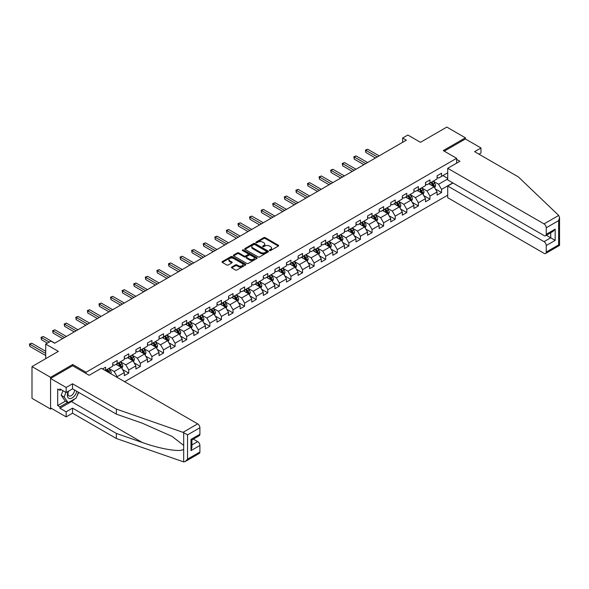 <?xml version="1.0" encoding="UTF-8"?>
<svg xmlns="http://www.w3.org/2000/svg" width="589" height="589" viewBox="0 0 589 589"><rect width="100%" height="100%" fill="white"/><g stroke="black" fill="none" stroke-linecap="round" stroke-linejoin="round"><path stroke-width="0.88" d="M269.578 250.539A0.722 0.42 0 0 0 270.601 250.539L278.347 246.069A1.031 0.596 0 0 0 278.649 245.65A1.031 0.596 0 0 0 278.347 245.23L265.227 237.654A1.031 0.596 0 0 0 263.769 237.654L256.024 242.123A0.722 0.42 0 0 0 257.04 242.712L258.041 242.138A3.298 1.907 0 0 1 262.709 242.138L263.798 242.764A3.298 1.907 0 0 1 264.77 244.111A3.298 1.907 0 0 1 263.798 245.458L262.797 246.04A0.722 0.42 0 0 0 263.82 246.629L264.822 246.047A3.298 1.907 0 0 1 269.49 246.047L270.579 246.681A3.298 1.907 0 0 1 271.544 248.028A3.298 1.907 0 0 1 270.579 249.375L269.578 249.95A0.722 0.42 0 0 0 269.578 250.539L269.578 249.95M231.764 267.031A1.031 0.596 0 0 0 231.462 267.45A1.031 0.596 0 0 0 231.764 267.87L235.445 269.998A1.031 0.596 0 0 0 236.903 269.998L245.503 265.028A1.031 0.596 0 0 0 245.804 264.608A1.031 0.596 0 0 0 245.503 264.189L232.383 256.613A1.031 0.596 0 0 0 230.925 256.613L222.325 261.582A1.031 0.596 0 0 0 222.024 262.002A1.031 0.596 0 0 0 222.325 262.422L226.772 264.991A1.031 0.596 0 0 0 228.23 264.991L231.911 262.863A1.031 0.596 0 0 0 232.213 262.444A1.031 0.596 0 0 0 231.911 262.024L229.703 260.75A2.761 1.59 0 0 1 228.9 259.624A2.761 1.59 0 0 1 230.601 258.151A2.761 1.59 0 0 1 233.605 258.497L242.241 263.482A2.761 1.59 0 0 1 243.051 264.608A2.761 1.59 0 0 1 241.35 266.081A2.761 1.59 0 0 1 238.346 265.735L236.903 264.903A1.031 0.596 0 0 0 235.445 264.903L231.764 267.031L231.764 267.87L235.445 265.764L235.445 264.903M478.982 154.185L480.985 153.03L480.985 147.972L465.391 138.967L465.391 137.811L446.823 127.091L420.458 142.31L407.838 135.021L402.64 138.025L406.351 140.167L54.637 343.225L50.926 341.083L45.728 344.086L45.728 358.664M72.683 365.776L72.683 364.532L50.558 377.313L31.99 366.594L58.355 351.375L45.728 344.086M72.683 364.532L86.053 372.255L456.63 158.301L456.63 163.153M465.391 137.811L443.259 150.585L456.63 158.301M258.115 256.907A1.031 0.596 0 0 0 259.572 256.907L268.172 251.945A1.031 0.596 0 0 0 268.481 251.518A1.031 0.596 0 0 0 268.172 251.098L255.052 243.522A1.031 0.596 0 0 0 253.594 243.522L244.995 248.492A1.031 0.596 0 0 0 244.693 248.911A1.031 0.596 0 0 0 244.995 249.331L258.115 256.907M242.771 250.7A0.722 0.42 0 0 1 243.5 250.796L256.826 258.49L248.241 263.452A1.031 0.596 0 0 1 246.784 263.452L233.656 255.876L233.656 255.037A1.031 0.596 0 0 0 233.354 255.457A1.031 0.596 0 0 0 233.656 255.876M233.656 255.037L237.338 252.909A1.031 0.596 0 0 1 238.795 252.909L244.118 255.979A1.031 0.596 0 0 0 245.576 255.979L248.021 254.573A1.031 0.596 0 0 0 248.322 254.153A1.031 0.596 0 0 0 248.021 253.726L242.477 250.531A0.722 0.42 0 0 1 243.5 249.942L256.841 257.643A1.031 0.596 0 0 1 257.143 258.063A1.031 0.596 0 0 1 256.841 258.483L256.841 257.643M50.558 377.313L50.558 409.038L31.99 398.319L31.99 366.594M86.053 373.5L86.053 372.255M124.632 381.709L447.714 195.18M447.714 172.798L441.551 176.354L441.551 173.225L437.097 175.794L437.097 178.931L429.963 183.046L429.963 179.917L425.508 182.487L425.508 185.616L418.381 189.732L418.381 186.603L413.927 189.172L413.927 192.308L406.793 196.424L406.793 193.288L402.339 195.865L402.339 198.994L395.212 203.109L395.212 199.98L390.757 202.55L390.757 205.679L383.623 209.794L383.623 206.665L379.169 209.242L379.169 212.371L372.042 216.487L372.042 213.358L367.588 215.927L367.588 219.056L360.453 223.172L360.453 220.043L355.999 222.62L355.999 225.749L348.872 229.865L348.872 226.736L344.418 229.305L344.418 232.434L337.283 236.55L337.283 233.421L332.829 235.998L332.829 239.127L325.702 243.242L325.702 240.113L321.248 242.683L321.248 245.812L314.114 249.927L314.114 246.798L309.659 249.375L309.659 252.504L302.532 256.62L302.532 253.491L298.078 256.06L298.078 259.189L290.944 263.305L290.944 260.176L286.49 262.746L286.49 265.882L279.363 269.998L279.363 266.869L274.901 269.438L274.901 272.567L267.774 276.683L267.774 273.554L263.32 276.123L263.32 279.26L256.193 283.375L256.193 280.239L251.731 282.816L251.731 285.945L244.604 290.06L244.604 286.931L240.15 289.501L240.15 292.63L233.023 296.753L233.023 293.616L228.561 296.193L228.561 299.322L221.435 303.438L221.435 300.309L216.98 302.879L216.98 306.008L209.853 310.123L209.853 306.994L205.392 309.571L205.392 312.7L198.265 316.816L198.265 313.687L193.81 316.256L193.81 319.385L186.684 323.501L186.684 320.372L182.222 322.949L182.222 326.078L175.095 330.193L175.095 327.064L170.641 329.634L170.641 332.763L163.506 336.879L163.506 333.749L159.052 336.326L159.052 339.455L151.925 343.571L151.925 340.442L147.471 343.012L147.471 346.141L140.337 350.256L140.337 347.127L135.882 349.704L135.882 352.833L128.755 356.949L128.755 353.82L124.301 356.389L124.301 359.518L117.167 363.634L117.167 360.505L112.713 363.074L112.713 366.211L105.586 370.326L105.586 367.197L102.538 368.95M452.801 182.892L441.551 189.393L441.551 192.522L437.097 195.092L437.097 191.962L429.963 196.078L429.963 199.207L425.508 201.784L425.508 198.648L418.381 202.763L418.381 205.9L413.927 208.469L413.927 205.34L406.793 209.456L406.793 212.585L402.339 215.154L402.339 212.025L395.212 216.141L395.212 219.277L390.757 221.847L390.757 218.718L383.623 222.833L383.623 225.962L379.169 228.532L379.169 225.403L372.042 229.519L372.042 232.648L367.588 235.225L367.588 232.095L360.453 236.211L360.453 239.34L355.999 241.91L355.999 238.781L348.872 242.896L348.872 246.025L344.418 248.602L344.418 245.473L337.283 249.589L337.283 252.718L332.829 255.287L332.829 252.158L325.702 256.274L325.702 259.403L321.248 261.98L321.248 258.851L314.114 262.966L314.114 266.095L309.659 268.665L309.659 265.536L302.532 269.652L302.532 272.781L298.078 275.357L298.078 272.228L290.944 276.344L290.944 279.473L286.49 282.043L286.49 278.914L279.363 283.029L279.363 286.158L274.901 288.735L274.901 285.599L267.774 289.722L267.774 292.851L263.32 295.42L263.32 292.291L256.193 296.407L256.193 299.536L251.731 302.105L251.731 298.976L244.604 303.092L244.604 306.228L240.15 308.798L240.15 305.669L233.023 309.785L233.023 312.914L228.561 315.483L228.561 312.354L221.435 316.47L221.435 319.599L216.98 322.176L216.98 319.047L209.853 323.162L209.853 326.291L205.392 328.861L205.392 325.732L198.265 329.847L198.265 332.976L193.81 335.553L193.81 332.424L186.684 336.54L186.684 339.669L182.222 342.238L182.222 339.109L175.095 343.225L175.095 346.354L170.641 348.931L170.641 345.802L163.506 349.918L163.506 353.047L159.052 355.616L159.052 352.487L151.925 356.603L151.925 359.732L147.471 362.309L147.471 359.18L140.337 363.295L140.337 366.424L135.882 368.994L135.882 365.865L128.755 369.98L128.755 373.109L124.301 375.686L124.301 372.55L117.167 376.673L117.167 377.394M115.981 364.319L121.327 367.411L114.2 371.526L108.855 368.434M112.713 364.495L114.2 365.349L117.167 363.634M114.2 371.526L117.167 376.673M121.327 367.411L124.301 372.55M127.57 357.633L132.915 360.718L125.781 364.834L120.436 361.749M124.301 357.803L125.781 358.664L128.755 356.949M125.781 364.834L128.755 369.98M132.915 360.718L135.882 365.865M139.151 350.941L144.496 354.033L137.37 358.149L132.024 355.057M135.882 351.118L137.37 351.972L140.337 350.256M137.37 358.149L140.337 363.295M144.496 354.033L147.471 359.18M150.74 344.256L156.085 347.341L148.951 351.456L143.606 348.371M147.471 344.425L148.951 345.287L151.925 343.571M148.951 351.456L151.925 356.603M156.085 347.341L159.052 352.487M162.321 337.571L167.666 340.656L160.539 344.771L155.194 341.686M159.052 337.74L160.539 338.594L163.506 336.879M160.539 344.771L163.506 349.918M167.666 340.656L170.641 345.802M173.91 330.878L179.255 333.963L172.128 338.079L166.775 334.994M170.641 331.047L172.128 331.909L175.095 330.193M172.128 338.079L175.095 343.225M179.255 333.963L182.222 339.109M185.491 324.193L190.836 327.278L183.709 331.393L178.364 328.309M182.222 324.362L183.709 325.216L186.684 323.501M183.709 331.393L186.684 336.54M190.836 327.278L193.81 332.424M197.079 317.5L202.425 320.585L195.298 324.701L189.945 321.616M193.81 317.67L195.298 318.531L198.265 316.816M195.298 324.701L198.265 329.847M202.425 320.585L205.392 325.732M208.661 310.815L214.006 313.9L206.879 318.016L201.534 314.931M205.392 310.985L206.879 311.839L209.853 310.123M206.879 318.016L209.853 323.162M214.006 313.9L216.98 319.047M220.249 304.123L225.594 307.208L218.467 311.331L213.115 308.238M216.98 304.292L218.467 305.154L221.435 303.438M218.467 311.331L221.435 316.47M225.594 307.208L228.561 312.354M231.83 297.438L237.176 300.523L230.049 304.638L224.703 301.553M228.561 297.607L230.049 298.461L233.023 296.753M230.049 304.638L233.023 309.785M237.176 300.523L240.15 305.669M243.419 290.745L248.764 293.837L241.637 297.953L236.285 294.861M240.15 290.922L241.637 291.776L244.604 290.06M241.637 297.953L244.604 303.092M248.764 293.837L251.731 298.976M255 284.06L260.353 287.145L253.218 291.26L247.873 288.176M251.731 284.229L253.218 285.091L256.193 283.375M253.218 291.26L256.193 296.407M260.353 287.145L263.32 292.291M266.589 277.367L271.934 280.46L264.807 284.575L259.454 281.483M263.32 277.544L264.807 278.398L267.774 276.683M264.807 284.575L267.774 289.722M271.934 280.46L274.901 285.599M278.17 270.682L283.523 273.767L276.388 277.883L271.043 274.798M274.901 270.852L276.388 271.713L279.363 269.998M276.388 277.883L279.363 283.029M283.523 273.767L286.49 278.914M289.759 263.99L295.104 267.082L287.977 271.198L282.624 268.105M286.49 264.166L287.977 265.021L290.944 263.305M287.977 271.198L290.944 276.344M295.104 267.082L298.078 272.228M301.34 257.305L306.692 260.39L299.558 264.505L294.213 261.42M298.078 257.474L299.558 258.335L302.532 256.62M299.558 264.505L302.532 269.652M306.692 260.39L309.659 265.536M312.928 250.612L318.274 253.704L311.147 257.82L305.801 254.735M309.659 250.789L311.147 251.643L314.114 249.927M311.147 257.82L314.114 262.966M318.274 253.704L321.248 258.851M324.51 243.927L329.862 247.012L322.728 251.128L317.383 248.043M321.248 244.096L322.728 244.958L325.702 243.242M322.728 251.128L325.702 256.274M329.862 247.012L332.829 252.158M336.098 237.242L341.443 240.327L334.316 244.442L328.971 241.357M332.829 237.411L334.316 238.265L337.283 236.55M334.316 244.442L337.283 249.589M341.443 240.327L344.418 245.473M347.679 230.549L353.032 233.634L345.898 237.75L340.552 234.665M344.418 230.719L345.898 231.58L348.872 229.865M345.898 237.75L348.872 242.896M353.032 233.634L355.999 238.781M359.268 223.864L364.613 226.949L357.486 231.065L352.141 227.98M355.999 224.034L357.486 224.888L360.453 223.172M357.486 231.065L360.453 236.211M364.613 226.949L367.588 232.095M370.849 217.172L376.202 220.257L369.067 224.372L363.722 221.287M367.588 217.341L369.067 218.202L372.042 216.487M369.067 224.372L372.042 229.519M376.202 220.257L379.169 225.403M382.438 210.487L387.783 213.571L380.656 217.687L375.311 214.602M379.169 210.656L380.656 211.51L383.623 209.794M380.656 217.687L383.623 222.833M387.783 213.571L390.757 218.718M394.026 203.794L399.371 206.886L392.237 211.002L386.892 207.91M390.757 203.971L392.237 204.825L395.212 203.109M392.237 211.002L395.212 216.141M399.371 206.886L402.339 212.025M405.607 197.109L410.953 200.194L403.826 204.309L398.481 201.224M402.339 197.278L403.826 198.14L406.793 196.424M403.826 204.309L406.793 209.456M410.953 200.194L413.927 205.34M417.196 190.416L422.541 193.509L415.407 197.624L410.062 194.532M413.927 190.593L415.407 191.447L418.381 189.732M415.407 197.624L418.381 202.763M422.541 193.509L425.508 198.648M428.777 183.731L434.122 186.816L426.996 190.932L421.65 187.847M425.508 183.901L426.996 184.762L429.963 183.046M426.996 190.932L429.963 196.078M434.122 186.816L437.097 191.962M447.714 178.968L438.584 184.247L433.232 181.154M442.891 175.581L447.714 178.371M437.097 177.215L438.584 178.069L441.551 176.354M438.584 184.247L441.551 189.393M50.558 409.038L51.56 408.464M402.64 138.025L402.64 142.31M435.352 188.936L441.551 192.522M423.763 195.629L429.963 199.207M412.182 202.314L418.381 205.9M400.594 209.007L406.793 212.585M389.012 215.692L395.212 219.277M377.424 222.384L383.623 225.962M365.843 229.069L372.042 232.648M354.254 235.762L360.453 239.34M342.673 242.447L348.872 246.025M331.084 249.14L337.283 252.718M319.503 255.825L325.702 259.403M307.914 262.517L314.114 266.095M296.333 269.202L302.532 272.781M284.745 275.888L290.944 279.473M273.156 282.58L279.363 286.158M261.575 289.265L267.774 292.851M249.986 295.958L256.193 299.536M238.405 302.643L244.604 306.228M226.817 309.335L233.023 312.914M215.235 316.021L221.435 319.599M203.647 322.713L209.853 326.291M192.066 329.398L198.265 332.976M180.477 336.091L186.684 339.669M168.896 342.776L175.095 346.354M157.307 349.468L163.506 353.047M145.726 356.154L151.925 359.732M134.137 362.839L140.337 366.424M122.556 369.531L128.755 373.109M269.865 250.642L270.579 250.229A3.298 1.907 0 0 0 271.544 248.882L271.544 248.028M264.77 244.111L264.77 244.972A3.298 1.907 0 0 1 263.798 246.32L263.084 246.732M278.332 246.077L265.227 238.508A1.031 0.596 0 0 0 263.769 238.508L256.311 242.815M268.172 251.098L268.172 251.945L255.052 244.383A1.031 0.596 0 0 0 253.594 244.383L245.009 249.338M266.353 251.812A0.722 0.42 0 0 0 266.353 251.223L254.838 244.575A0.722 0.42 0 0 0 253.815 244.575L252.755 245.186A3.298 1.907 0 0 0 251.79 246.533A3.298 1.907 0 0 0 252.755 247.881L260.632 252.423A3.298 1.907 0 0 0 265.293 252.423L266.353 251.812L266.353 252.674A0.722 0.42 0 0 0 266.567 252.379L266.567 251.518M251.79 246.533L251.79 247.387A3.298 1.907 0 0 0 252.755 248.735L252.755 247.881M266.353 252.674L265.293 253.285A3.298 1.907 0 0 1 260.632 253.285L252.755 248.735M233.671 255.884L237.338 253.763L237.338 252.909M248.322 254.153L248.322 255.008A1.031 0.596 0 0 1 248.021 255.427L245.576 256.841A1.031 0.596 0 0 1 244.118 256.841L238.795 253.763A1.031 0.596 0 0 0 237.338 253.763M249.64 259.167A2.761 1.59 0 0 0 252.644 259.513A2.761 1.59 0 0 0 254.352 258.041A2.761 1.59 0 0 0 253.542 256.914L250.502 255.162A1.031 0.596 0 0 0 249.044 255.162L246.6 256.568A1.031 0.596 0 0 0 246.298 256.988A1.031 0.596 0 0 0 246.6 257.415L249.64 259.167L249.64 260.029A2.761 1.59 0 0 0 252.644 260.375A2.761 1.59 0 0 0 254.352 258.902L254.352 258.041M246.298 256.988L246.298 257.849A1.031 0.596 0 0 0 246.6 258.269L246.6 257.415M249.64 260.029L246.6 258.269M243.051 264.608L243.051 265.47A2.761 1.59 0 0 1 241.35 266.935A2.761 1.59 0 0 1 238.346 266.589L236.903 265.764A1.031 0.596 0 0 0 235.445 265.764M228.9 259.624L228.9 260.478A2.761 1.59 0 0 0 229.703 261.604L229.703 260.75M231.897 262.871L229.703 261.604M245.495 265.035L232.383 257.474A1.031 0.596 0 0 0 230.925 257.474L222.34 262.429M434.711 187.832L435.595 185.609A2.783 1.605 -120 0 0 434.704 183.238L433.173 181.191M430.5 184.725L429.462 183.334M379.169 155.864L367.683 149.231L365.828 150.298L365.828 152.441L375.458 158.007M430.876 182.524L432.407 184.571A2.783 1.605 60 0 1 433.202 186.242L434.093 185.726A2.783 1.605 -120 0 0 433.298 184.055L431.766 182.008M431.067 182.406L432.768 184.681A1.421 0.817 60 0 1 433.025 185.108L434.093 185.726M365.828 152.441L365.416 150.062L377.313 156.932M365.416 150.062L367.683 149.231M68.28 391.302A6.825 3.939 120 0 0 69.752 398.584A6.825 3.939 120 0 0 76.791 391.302M68.641 391.096A4.675 2.695 120 0 0 68.95 395.904A4.675 2.695 120 0 0 69.635 396.11A4.675 2.695 120 0 0 74.589 390.028M78.433 392.252L76.172 398.068L68.155 402.692L65.188 400.976L61.175 395.278L62.957 390.691M68.155 402.692L64.149 396.993L65.931 392.407M61.175 395.278L64.149 396.993M558.696 215.441L559.55 217.518L558.63 220.625L546.261 227.766A3.151 1.819 -120 0 0 544.037 223.901L558.696 215.441L518.416 176.958L474.601 151.66L480.985 147.972M452.985 183.002L447.714 186.043L447.714 197.705L544.037 253.314A3.151 1.819 -120 0 0 545.613 253.476A3.151 1.819 -120 0 0 546.261 252.033L546.261 245.51A3.151 1.819 -120 0 0 544.037 241.652L550.715 237.794L555.177 240.371L546.261 245.51M447.714 186.043L544.037 241.652M456.63 159.376L459.891 161.261L447.714 168.292L447.714 179.954L544.037 235.563A3.151 1.819 -120 0 0 545.613 235.725A3.151 1.819 -120 0 0 546.261 234.282L546.261 227.766M447.714 168.292L544.037 223.901M465.391 138.967L444.261 151.167M546.371 235.283L550.715 237.794L550.715 232.773M546.261 234.282L555.177 229.136L552.946 231.484L545.613 235.725M546.261 252.033L558.63 244.891L559.094 245.164M74.7 398.915A11.817 6.825 -60 0 1 71.424 401.58L59.916 408.229L66.152 411.829L72.535 408.14L116.35 433.438L116.35 438.496L183.68 461.909L185.307 461.489L187.538 459.14L199.899 451.999A3.151 1.819 60 0 1 199.244 453.442L185.307 461.489M116.35 433.438L142.251 442.472C160.65 449.157 181.257 452.477 183.68 449.142L183.68 445.409L172.106 436.42L142.251 423.174L116.35 414.141L72.535 388.843L66.152 392.532L59.916 388.931L59.916 390.301L57.685 389.02L57.685 405.571L59.916 406.852L67.639 402.397M66.152 411.829L66.152 416.887L50.558 407.882L50.558 378.469L72.609 365.74L89.175 375.296L101.352 368.265L197.668 423.874A3.151 1.819 60 0 1 199.899 427.732L199.899 434.248A3.151 1.819 60 0 1 199.244 435.691L191.911 439.931L191.911 447.522L190.991 450.629L190.991 439.394C192.191 440.093 192.191 440.093 190.991 439.394L199.899 434.248M72.535 408.14L72.535 413.198L66.152 416.887M116.35 438.496L72.535 413.198M199.899 427.732L187.538 434.873L183.01 432.341L116.35 409.083L72.535 383.785L66.152 387.474L66.152 392.532M66.152 387.474L50.558 378.469M59.916 408.229L59.916 406.852M72.535 383.785L72.535 388.843M116.35 409.083L116.35 414.141M191.911 444.953L197.668 441.625A3.151 1.819 60 0 1 199.899 445.483L199.899 451.999M197.668 441.625L193.325 439.114M78.72 392.414A11.817 6.825 -60 0 1 77.041 395.823M61.101 389.616L59.916 390.301M57.685 405.571L65.408 401.109M423.123 194.525L424.006 192.294A2.783 1.605 -120 0 0 423.123 189.923L421.591 187.884M418.919 191.41L417.873 190.026M367.588 162.549L356.095 155.916L354.239 156.991L354.239 159.133L363.869 164.692M419.287 189.209L420.818 191.256A2.783 1.605 60 0 1 421.614 192.927L422.504 192.412A2.783 1.605 -120 0 0 421.709 190.74L420.178 188.694M419.478 189.098L421.179 191.366A1.421 0.817 60 0 1 421.437 191.8L422.504 192.412M354.239 159.133L353.834 156.755L365.725 163.624M353.834 156.755L356.095 155.916M411.542 201.21L412.425 198.986A2.783 1.605 -120 0 0 411.534 196.616L410.003 194.569M407.33 198.103L406.292 196.711M355.999 169.234L344.513 162.608L342.658 163.676L342.658 165.818L352.288 171.384M407.698 195.901L409.237 197.941A2.783 1.605 60 0 1 410.032 199.619L410.923 199.104A2.783 1.605 -120 0 0 410.128 197.433L408.589 195.386M407.897 195.784L409.598 198.059A1.421 0.817 60 0 1 409.856 198.486L410.923 199.104M342.658 165.818L342.246 163.44L354.144 170.309M342.246 163.44L344.513 162.608M399.953 207.902L400.837 205.671A2.783 1.605 -120 0 0 399.953 203.301L398.422 201.254M395.749 204.788L394.704 203.404M344.418 175.927L332.925 169.293L331.07 170.368L331.07 172.511L340.7 178.069M396.117 202.587L397.649 204.633A2.783 1.605 60 0 1 398.444 206.305L399.335 205.789A2.783 1.605 -120 0 0 398.539 204.118L397.008 202.071M396.309 202.476L398.009 204.744A1.421 0.817 60 0 1 398.267 205.178L399.335 205.789M331.07 172.511L330.665 170.133L342.555 177.002M330.665 170.133L332.925 169.293M388.372 214.587L389.255 212.364A2.783 1.605 -120 0 0 388.365 209.993L386.833 207.946M384.161 211.48L383.122 210.089M332.829 182.612L321.344 175.986L319.488 177.053L319.488 179.196L329.118 184.762M384.529 209.272L386.067 211.318A2.783 1.605 60 0 1 386.863 212.997L387.753 212.482A2.783 1.605 -120 0 0 386.958 210.803L385.42 208.764M384.727 209.161L386.428 211.436A1.421 0.817 60 0 1 386.686 211.863L387.753 212.482M319.488 179.196L319.076 176.818L330.974 183.687M319.076 176.818L321.344 175.986M376.783 221.273L377.667 219.049A2.783 1.605 -120 0 0 376.783 216.678L375.252 214.632M372.579 218.166L371.534 216.781M321.248 189.305L309.755 182.671L307.9 183.746L307.9 185.888L317.53 191.447M372.947 215.964L374.479 218.011A2.783 1.605 60 0 1 375.274 219.682L376.165 219.167A2.783 1.605 -120 0 0 375.37 217.496L373.838 215.449M373.139 215.854L374.84 218.121A1.421 0.817 60 0 1 375.097 218.556L376.165 219.167M307.9 185.888L307.495 183.51L319.385 190.372M307.495 183.51L309.755 182.671M365.202 227.965L366.086 225.742A2.783 1.605 -120 0 0 365.195 223.371L363.663 221.324M360.991 224.858L359.953 223.467M309.659 195.99L298.174 189.356L296.311 190.431L296.311 192.574L305.949 198.14M361.359 222.649L362.898 224.696A2.783 1.605 60 0 1 363.693 226.375L364.584 225.859A2.783 1.605 -120 0 0 363.788 224.181L362.25 222.141M361.558 222.539L363.258 224.807A1.421 0.817 60 0 1 363.516 225.241L364.584 225.859M296.311 192.574L295.906 190.195L307.804 197.065M295.906 190.195L298.174 189.356M353.614 234.65L354.497 232.427A2.783 1.605 -120 0 0 353.614 230.056L352.082 228.009M349.41 231.543L348.364 230.159M298.071 202.682L286.585 196.049L284.73 197.124L284.73 199.266L294.36 204.825M349.778 229.342L351.309 231.389A2.783 1.605 60 0 1 352.104 233.06L352.995 232.545A2.783 1.605 -120 0 0 352.2 230.873L350.669 228.827M349.969 229.231L351.67 231.499A1.421 0.817 60 0 1 351.928 231.926L352.995 232.545M284.73 199.266L284.318 196.881L296.215 203.75M284.318 196.881L286.585 196.049M342.032 241.343L342.916 239.119A2.783 1.605 -120 0 0 342.025 236.749L340.494 234.702M337.821 238.236L336.783 236.844M286.49 209.367L275.004 202.734L273.141 203.809L273.141 205.951L282.779 211.51M338.189 236.027L339.728 238.074A2.783 1.605 60 0 1 340.523 239.752L341.414 239.237A2.783 1.605 -120 0 0 340.619 237.558L339.08 235.512M338.388 235.917L340.089 238.184A1.421 0.817 60 0 1 340.346 238.619L341.414 239.237M273.141 205.951L272.736 203.573L284.634 210.442M272.736 203.573L275.004 202.734M330.444 248.028L331.327 245.804A2.783 1.605 -120 0 0 330.444 243.434L328.905 241.387M326.24 244.921L325.194 243.529M274.901 216.06L263.416 209.426L261.56 210.494L261.56 212.644L271.19 218.202M326.608 242.72L328.139 244.766A2.783 1.605 60 0 1 328.934 246.438L329.825 245.922A2.783 1.605 -120 0 0 329.03 244.251L327.499 242.204M326.799 242.609L328.5 244.877A1.421 0.817 60 0 1 328.758 245.304L329.825 245.922M261.56 212.644L261.148 210.258L273.046 217.127M261.148 210.258L263.416 209.426M318.863 254.72L319.746 252.497A2.783 1.605 -120 0 0 318.855 250.126L317.324 248.079M314.651 251.613L313.613 250.222M263.32 222.745L251.834 216.111L249.972 217.186L249.972 219.329L259.609 224.888M315.019 249.405L316.551 251.451A2.783 1.605 60 0 1 317.353 253.13L318.244 252.615A2.783 1.605 -120 0 0 317.449 250.936L315.91 248.889M315.218 249.294L316.919 251.562A1.421 0.817 60 0 1 317.176 251.996L318.244 252.615M249.972 219.329L249.567 216.951L261.464 223.82M249.567 216.951L251.834 216.111M307.274 261.406L308.157 259.182A2.783 1.605 -120 0 0 307.274 256.811L305.735 254.765M303.07 258.299L302.024 256.907M251.731 229.438L240.246 222.804L238.39 223.872L238.39 226.021L248.021 231.58M303.438 256.097L304.969 258.144A2.783 1.605 60 0 1 305.765 259.815L306.655 259.3A2.783 1.605 -120 0 0 305.86 257.629L304.329 255.582M303.629 255.987L305.33 258.254A1.421 0.817 60 0 1 305.588 258.681L306.655 259.3M238.39 226.021L237.978 223.636L249.876 230.505M237.978 223.636L240.246 222.804M295.693 268.098L296.576 265.867A2.783 1.605 -120 0 0 295.685 263.504L294.154 261.457M291.481 264.991L290.443 263.6M240.15 236.123L228.665 229.489L226.802 230.564L226.802 232.707L236.439 238.265M291.849 262.782L293.381 264.829A2.783 1.605 60 0 1 294.183 266.5L295.074 265.992A2.783 1.605 -120 0 0 294.272 264.314L292.74 262.267M292.048 262.672L293.749 264.94A1.421 0.817 60 0 1 294.007 265.374L295.074 265.992M226.802 232.707L226.397 230.328L238.295 237.198M226.397 230.328L228.665 229.489M284.104 274.783L284.988 272.56A2.783 1.605 -120 0 0 284.104 270.189L282.565 268.142M279.893 271.676L278.855 270.285M228.561 242.815L217.076 236.182L215.221 237.249L215.221 239.392L224.851 244.958M280.268 269.475L281.8 271.522A2.783 1.605 60 0 1 282.595 273.193L283.486 272.678A2.783 1.605 -120 0 0 282.691 271.006L281.159 268.959M280.46 269.357L282.16 271.632A1.421 0.817 60 0 1 282.418 272.059L283.486 272.678M215.221 239.392L214.808 237.014L226.706 243.883M214.808 237.014L217.076 236.182M272.523 281.476L273.406 279.245A2.783 1.605 -120 0 0 272.516 276.874L270.984 274.835M268.312 278.369L267.273 276.977M216.98 249.5L205.487 242.867L203.632 243.942L203.632 246.084L213.27 251.643M268.68 276.16L270.211 278.207A2.783 1.605 60 0 1 271.014 279.878L271.904 279.363A2.783 1.605 -120 0 0 271.102 277.691L269.571 275.645M268.878 276.05L270.572 278.317A1.421 0.817 60 0 1 270.83 278.752L271.904 279.363M203.632 246.084L203.227 243.706L215.125 250.575M203.227 243.706L205.487 242.867M260.934 288.161L261.818 285.937A2.783 1.605 -120 0 0 260.934 283.567L259.396 281.52M256.723 285.054L255.685 283.662M205.392 256.193L193.906 249.559L192.051 250.627L192.051 252.769L201.681 258.335M257.099 282.853L258.63 284.892A2.783 1.605 60 0 1 259.425 286.571L260.316 286.055A2.783 1.605 -120 0 0 259.521 284.384L257.989 282.337M257.29 282.735L258.991 285.01A1.421 0.817 60 0 1 259.248 285.437L260.316 286.055M192.051 252.769L191.639 250.391L203.536 257.26M191.639 250.391L193.906 249.559M249.353 294.853L250.237 292.623A2.783 1.605 -120 0 0 249.346 290.252L247.814 288.212M245.142 291.739L244.104 290.355M193.81 262.878L182.318 256.244L180.462 257.319L180.462 259.462L190.092 265.021M245.51 289.538L247.041 291.584A2.783 1.605 60 0 1 247.844 293.256L248.735 292.74A2.783 1.605 -120 0 0 247.932 291.069L246.401 289.022M245.701 289.427L247.402 291.695A1.421 0.817 60 0 1 247.66 292.129L248.735 292.74M180.462 259.462L180.057 257.084L191.955 263.953M180.057 257.084L182.318 256.244M237.765 301.539L238.648 299.315A2.783 1.605 -120 0 0 237.765 296.944L236.226 294.898M233.553 298.432L232.515 297.04M182.222 269.563L170.736 262.937L168.881 264.005L168.881 266.147L178.511 271.713M233.929 296.23L235.46 298.27A2.783 1.605 60 0 1 236.255 299.948L237.146 299.433A2.783 1.605 -120 0 0 236.351 297.762L234.82 295.715M234.12 296.112L235.821 298.387A1.421 0.817 60 0 1 236.079 298.814L237.146 299.433M168.881 266.147L168.469 263.769L180.367 270.638M168.469 263.769L170.736 262.937M226.183 308.231L227.067 306A2.783 1.605 -120 0 0 226.176 303.629L224.645 301.583M221.972 305.117L220.927 303.733M170.641 276.256L159.148 269.622L157.292 270.697L157.292 272.84L166.923 278.398M222.34 302.915L223.872 304.962A2.783 1.605 60 0 1 224.667 306.633L225.565 306.118A2.783 1.605 -120 0 0 224.762 304.447L223.231 302.4M222.532 302.805L224.232 305.073A1.421 0.817 60 0 1 224.49 305.507L225.565 306.118M157.292 272.84L156.888 270.461L168.785 277.323M156.888 270.461L159.148 269.622M214.595 314.916L215.478 312.693A2.783 1.605 -120 0 0 214.587 310.322L213.056 308.275M210.383 311.809L209.345 310.418M159.052 282.941L147.567 276.307L145.711 277.382L145.711 279.525L155.341 285.091M210.759 309.6L212.29 311.647A2.783 1.605 60 0 1 213.085 313.326L213.976 312.811A2.783 1.605 -120 0 0 213.181 311.132L211.65 309.092M210.95 309.49L212.651 311.765A1.421 0.817 60 0 1 212.909 312.192L213.976 312.811M145.711 279.525L145.299 277.147L157.197 284.016M145.299 277.147L147.567 276.307M203.014 321.601L203.897 319.378A2.783 1.605 -120 0 0 203.006 317.007L201.475 314.96M198.802 318.494L197.757 317.11M147.471 289.633L135.978 283L134.123 284.075L134.123 286.217L143.753 291.776M199.17 316.293L200.702 318.34A2.783 1.605 60 0 1 201.497 320.011L202.388 319.496A2.783 1.605 -120 0 0 201.593 317.824L200.061 315.778M199.362 316.183L201.063 318.45A1.421 0.817 60 0 1 201.32 318.877L202.388 319.496M134.123 286.217L133.718 283.839L145.616 290.701M133.718 283.839L135.978 283M191.425 328.294L192.308 326.07A2.783 1.605 -120 0 0 191.418 323.7L189.886 321.653M187.214 325.187L186.176 323.795M135.882 296.319L124.397 289.685L122.541 290.76L122.541 292.902L132.172 298.461M187.589 322.978L189.121 325.025A2.783 1.605 60 0 1 189.916 326.704L190.807 326.188A2.783 1.605 -120 0 0 190.011 324.51L188.48 322.463M187.781 322.868L189.481 325.135A1.421 0.817 60 0 1 189.739 325.57L190.807 326.188M122.541 292.902L122.129 290.524L134.027 297.393M122.129 290.524L124.397 289.685M179.844 334.979L180.727 332.756A2.783 1.605 -120 0 0 179.836 330.385L178.305 328.338M175.632 331.872L174.587 330.481M124.301 303.011L112.808 296.377L110.953 297.445L110.953 299.595L120.583 305.154M176.001 329.671L177.532 331.717A2.783 1.605 60 0 1 178.327 333.389L179.218 332.873A2.783 1.605 -120 0 0 178.423 331.202L176.891 329.155M176.192 329.56L177.893 331.828A1.421 0.817 60 0 1 178.15 332.255L179.218 332.873M110.953 299.595L110.548 297.209L122.446 304.079M110.548 297.209L112.808 296.377M168.255 341.672L169.139 339.448A2.783 1.605 -120 0 0 168.248 337.077L166.716 335.031M164.044 338.565L163.006 337.173M112.713 309.696L101.227 303.063L99.372 304.138L99.372 306.28L109.002 311.839M164.412 336.356L165.951 338.403A2.783 1.605 60 0 1 166.746 340.081L167.637 339.566A2.783 1.605 -120 0 0 166.842 337.887L165.31 335.84M164.611 336.245L166.312 338.513A1.421 0.817 60 0 1 166.569 338.947L167.637 339.566M99.372 306.28L98.959 303.902L110.857 310.771M98.959 303.902L101.227 303.063M156.667 348.357L157.55 346.133A2.783 1.605 -120 0 0 156.667 343.762L155.135 341.716M152.463 345.25L151.417 343.858M101.131 316.389L89.638 309.755L87.783 310.823L87.783 312.973L97.413 318.531M152.831 343.048L154.362 345.095A2.783 1.605 60 0 1 155.157 346.766L156.048 346.251A2.783 1.605 -120 0 0 155.253 344.58L153.722 342.533M153.022 342.938L154.723 345.206A1.421 0.817 60 0 1 154.981 345.633L156.048 346.251M87.783 312.973L87.378 310.587L99.269 317.456M87.378 310.587L89.638 309.755M145.085 355.049L145.969 352.818A2.783 1.605 -120 0 0 145.078 350.455L143.547 348.408M140.874 351.942L139.836 350.551M89.543 323.074L78.057 316.44L76.202 317.515L76.202 319.658L85.832 325.216M141.242 349.733L142.781 351.78A2.783 1.605 60 0 1 143.576 353.452L144.467 352.944A2.783 1.605 -120 0 0 143.672 351.265L142.133 349.218M141.441 349.623L143.142 351.891A1.421 0.817 60 0 1 143.399 352.325L144.467 352.944M76.202 319.658L75.79 317.28L87.687 324.149M75.79 317.28L78.057 316.44M133.497 361.734L134.38 359.511A2.783 1.605 -120 0 0 133.497 357.14L131.965 355.093M129.293 358.627L128.247 357.236M77.962 329.766L66.469 323.133L64.613 324.2L64.613 326.35L74.243 331.909M129.661 356.426L131.192 358.473A2.783 1.605 60 0 1 131.988 360.144L132.878 359.629A2.783 1.605 -120 0 0 132.083 357.957L130.552 355.911M129.852 356.308L131.553 358.583A1.421 0.817 60 0 1 131.811 359.01L132.878 359.629M64.613 326.35L64.208 323.965L76.099 330.834M64.208 323.965L66.469 323.133M121.916 368.427L122.799 366.196A2.783 1.605 -120 0 0 121.908 363.833L120.377 361.786M117.704 365.32L116.666 363.928M66.373 336.452L54.887 329.818L53.032 330.893L53.032 333.035L62.662 338.594M118.072 363.111L119.611 365.158A2.783 1.605 60 0 1 120.406 366.829L121.297 366.321A2.783 1.605 -120 0 0 120.502 364.643L118.963 362.596M118.271 363.001L119.972 365.268A1.421 0.817 60 0 1 120.23 365.703L121.297 366.321M53.032 333.035L52.62 330.657L64.518 337.526M52.62 330.657L54.887 329.818M110.901 373.779L111.211 372.889A2.783 1.605 -120 0 0 110.327 370.518L108.796 368.471M54.792 343.144L43.299 336.51L41.444 337.578L41.444 339.72L47.363 343.144M109.723 373.102L109.709 373.006A2.783 1.605 -120 0 0 108.913 371.335L107.382 369.288M106.683 369.686L108.383 371.961A1.421 0.817 60 0 1 108.641 372.388L109.709 373.006M106.491 369.804L108.023 371.85A2.783 1.605 60 0 1 108.317 372.285M41.444 339.72L41.039 337.342L49.218 342.069M41.039 337.342L43.299 336.51M45.728 351.287L31.718 343.196L29.855 344.27L29.855 346.413L45.728 355.572M29.855 346.413L29.45 344.035L45.728 353.429M29.45 344.035L31.718 343.196M270.579 250.229L270.579 249.375M262.797 246.629L262.797 246.04M263.798 246.32L263.798 245.458M256.024 242.712L256.024 242.123M263.769 238.508L263.769 237.654M265.227 238.508L265.227 237.654M278.347 246.069L278.347 245.23M244.995 249.331L244.995 248.492M253.594 244.383L253.594 243.522M255.052 244.383L255.052 243.522M260.632 253.285L260.632 252.423M265.293 253.285L265.293 252.423M238.795 253.763L238.795 252.909M244.118 256.841L244.118 255.979M245.576 256.841L245.576 255.979M248.021 255.427L248.021 254.573M243.5 250.796L243.5 249.942M236.903 265.764L236.903 264.903M238.346 266.589L238.346 265.735M231.911 262.863L231.911 262.024M222.325 262.422L222.325 261.582M230.925 257.474L230.925 256.613M232.383 257.474L232.383 256.613M245.503 265.028L245.503 264.189M433.85 186.661L435.58 185.66M433.298 184.055L434.704 183.238M431.317 185.196L432.407 184.571M558.63 244.891L558.63 220.625M555.177 229.136L555.177 240.371M183.68 461.909L183.68 449.142M183.68 445.409L183.68 432.643M187.538 434.873L187.538 459.14M199.899 445.483L190.991 450.629M183.01 432.341L197.668 423.874M71.424 401.58L142.251 442.472M422.261 193.347L423.992 192.353M421.709 190.74L423.123 189.923M419.729 191.881L420.818 191.256M410.68 200.039L412.403 199.038M410.128 197.433L411.534 196.616M408.148 198.574L409.237 197.941M399.092 206.724L400.822 205.73M398.539 204.118L399.953 203.301M396.559 205.259L397.649 204.633M387.51 213.409L389.233 212.415M386.958 210.803L388.365 209.993M384.978 211.952L386.067 211.318M375.922 220.102L377.652 219.108M375.37 217.496L376.783 216.678M373.389 218.637L374.479 218.011M364.341 226.787L366.063 225.793M363.788 224.181L365.195 223.371M361.808 225.329L362.898 224.696M352.752 233.48L354.482 232.478M352.2 230.873L353.614 230.056M350.219 232.014L351.309 231.389M341.171 240.165L342.894 239.171M340.619 237.558L342.025 236.749M338.638 238.707L339.728 238.074M329.582 246.857L331.312 245.856M329.03 244.251L330.444 243.434M327.05 245.392L328.139 244.766M318.001 253.542L319.724 252.548M317.449 250.936L318.855 250.126M315.468 252.085L316.551 251.451M306.413 260.235L308.143 259.234M305.86 257.629L307.274 256.811M303.88 258.77L304.969 258.144M294.831 266.92L296.554 265.926M294.272 264.314L295.685 263.504M292.299 265.455L293.381 264.829M283.243 273.613L284.973 272.611M282.691 271.006L284.104 270.189M280.71 272.147L281.8 271.522M271.662 280.298L273.384 279.304M271.102 277.691L272.516 276.874M269.129 278.833L270.211 278.207M260.073 286.99L261.803 285.989M259.521 284.384L260.934 283.567M257.54 285.525L258.63 284.892M248.492 293.675L250.215 292.681M247.932 291.069L249.346 290.252M245.952 292.21L247.041 291.584M236.903 300.361L238.633 299.367M236.351 297.762L237.765 296.944M234.37 298.903L235.46 298.27M225.322 307.053L227.045 306.059M224.762 304.447L226.176 303.629M222.782 305.588L223.872 304.962M213.733 313.738L215.464 312.744M213.181 311.132L214.587 310.322M211.201 312.28L212.29 311.647M202.152 320.431L203.875 319.429M201.593 317.824L203.006 317.007M199.612 318.966L200.702 318.34M190.564 327.116L192.294 326.122M190.011 324.51L191.418 323.7M188.031 325.658L189.121 325.025M178.982 333.808L180.705 332.807M178.423 331.202L179.836 330.385M176.442 332.343L177.532 331.717M167.394 340.494L169.124 339.5M166.842 337.887L168.248 337.077M164.861 339.036L165.951 338.403M155.805 347.186L157.535 346.185M155.253 344.58L156.667 343.762M153.273 345.721L154.362 345.095M144.224 353.871L145.947 352.877M143.672 351.265L145.078 350.455M141.691 352.406L142.781 351.78M132.635 360.564L134.366 359.562M132.083 357.957L133.497 357.14M130.103 359.099L131.192 358.473M121.054 367.249L122.777 366.255M120.502 364.643L121.908 363.833M118.522 365.784L119.611 365.158M110.32 373.448L111.196 372.94M108.913 371.335L110.327 370.518M559.55 217.518L559.55 245.422L545.613 253.476"/></g></svg>
